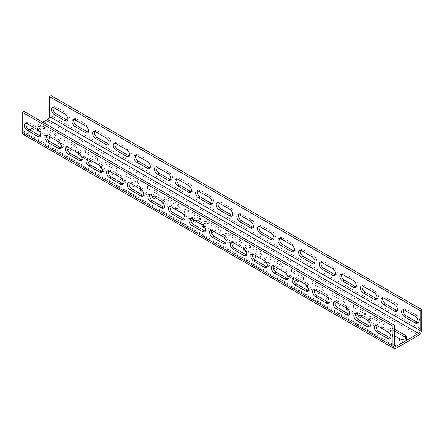 <?xml version="1.0" encoding="UTF-8"?>
<svg xmlns="http://www.w3.org/2000/svg" width="444" height="444" viewBox="0 0 444 444"><rect width="100%" height="100%" fill="white"/><g stroke="black" fill="none" stroke-linecap="round" stroke-linejoin="round"><path stroke-width="0.33" stroke-dasharray="2.22 1.67" d="M23.166 134.354A4.662 2.692 120 0 0 25.497 134.121L47.741 121.279A4.662 2.692 120 0 0 51.038 115.568L51.038 95.588M42.796 122.228L33.733 127.461M29.615 129.842L25.497 132.218A2.331 1.343 -60 0 1 24.331 132.334A2.331 1.343 -60 0 1 23.848 131.269L23.848 111.289M26.102 123.277A4.079 2.353 60 0 1 26.751 122.5A4.079 2.353 60 0 1 28.793 122.705L39.505 128.888A4.079 2.353 60 0 1 42.169 132.484A4.079 2.353 60 0 1 41.542 135.747A4.079 2.353 60 0 1 40.543 135.925M46.698 135.17A4.079 2.353 60 0 1 47.353 134.393A4.079 2.353 60 0 1 49.389 134.599L60.101 140.781A4.079 2.353 60 0 1 62.765 144.372A4.079 2.353 60 0 1 62.138 147.641A4.079 2.353 60 0 1 61.139 147.819M67.299 147.064A4.079 2.353 60 0 1 67.949 146.287A4.079 2.353 60 0 1 69.986 146.487L80.697 152.675A4.079 2.353 60 0 1 83.361 156.266A4.079 2.353 60 0 1 82.739 159.535A4.079 2.353 60 0 1 81.74 159.707M87.895 158.958A4.079 2.353 60 0 1 88.545 158.181A4.079 2.353 60 0 1 90.587 158.38L101.299 164.563A4.079 2.353 60 0 1 103.963 168.159A4.079 2.353 60 0 1 103.335 171.428A4.079 2.353 60 0 1 102.336 171.6M108.491 170.846A4.079 2.353 60 0 1 109.146 170.069A4.079 2.353 60 0 1 111.183 170.274L121.895 176.457A4.079 2.353 60 0 1 124.559 180.053A4.079 2.353 60 0 1 123.932 183.317A4.079 2.353 60 0 1 122.938 183.494M129.093 182.739A4.079 2.353 60 0 1 129.742 181.962A4.079 2.353 60 0 1 131.779 182.168L142.491 188.35A4.079 2.353 60 0 1 145.155 191.941A4.079 2.353 60 0 1 144.533 195.21A4.079 2.353 60 0 1 143.534 195.388M149.689 194.633A4.079 2.353 60 0 1 150.338 193.856A4.079 2.353 60 0 1 152.381 194.056L163.092 200.238A4.079 2.353 60 0 1 165.756 203.835A4.079 2.353 60 0 1 165.129 207.104A4.079 2.353 60 0 1 164.13 207.276M170.285 206.527A4.079 2.353 60 0 1 170.94 205.75A4.079 2.353 60 0 1 172.977 205.949L183.688 212.132A4.079 2.353 60 0 1 186.352 215.729A4.079 2.353 60 0 1 185.725 218.992A4.079 2.353 60 0 1 184.732 219.169M190.887 218.415A4.079 2.353 60 0 1 191.536 217.638A4.079 2.353 60 0 1 193.573 217.843L204.284 224.026A4.079 2.353 60 0 1 206.948 227.617A4.079 2.353 60 0 1 206.327 230.886A4.079 2.353 60 0 1 205.328 231.063M211.483 230.308A4.079 2.353 60 0 1 212.132 229.531A4.079 2.353 60 0 1 214.174 229.731L224.886 235.919A4.079 2.353 60 0 1 227.55 239.51A4.079 2.353 60 0 1 226.923 242.779A4.079 2.353 60 0 1 225.924 242.951M232.084 242.202A4.079 2.353 60 0 1 232.734 241.425A4.079 2.353 60 0 1 234.771 241.625L245.482 247.808A4.079 2.353 60 0 1 248.146 251.404A4.079 2.353 60 0 1 247.519 254.673A4.079 2.353 60 0 1 246.525 254.845M252.68 254.09A4.079 2.353 60 0 1 253.33 253.313A4.079 2.353 60 0 1 255.367 253.518L266.078 259.701A4.079 2.353 60 0 1 268.742 263.298A4.079 2.353 60 0 1 268.121 266.561A4.079 2.353 60 0 1 267.122 266.739M273.276 265.984A4.079 2.353 60 0 1 273.926 265.207A4.079 2.353 60 0 1 275.968 265.412L286.68 271.595A4.079 2.353 60 0 1 289.344 275.186A4.079 2.353 60 0 1 288.717 278.455A4.079 2.353 60 0 1 287.718 278.632M293.878 277.877A4.079 2.353 60 0 1 294.527 277.1A4.079 2.353 60 0 1 296.564 277.3L307.276 283.483A4.079 2.353 60 0 1 309.94 287.079A4.079 2.353 60 0 1 309.313 290.348A4.079 2.353 60 0 1 308.319 290.52M314.474 289.771A4.079 2.353 60 0 1 315.123 288.994A4.079 2.353 60 0 1 317.16 289.194L327.872 295.377A4.079 2.353 60 0 1 330.536 298.973A4.079 2.353 60 0 1 329.914 302.242A4.079 2.353 60 0 1 328.915 302.414M335.07 301.659A4.079 2.353 60 0 1 335.72 300.882A4.079 2.353 60 0 1 337.762 301.088L348.473 307.27A4.079 2.353 60 0 1 351.137 310.861A4.079 2.353 60 0 1 350.51 314.13A4.079 2.353 60 0 1 349.511 314.308M355.672 313.553A4.079 2.353 60 0 1 356.321 312.776A4.079 2.353 60 0 1 358.358 312.976L369.069 319.164A4.079 2.353 60 0 1 371.733 322.755A4.079 2.353 60 0 1 371.106 326.024A4.079 2.353 60 0 1 370.113 326.196M376.268 325.446A4.079 2.353 60 0 1 376.917 324.669A4.079 2.353 60 0 1 378.954 324.869L389.666 331.052A4.079 2.353 60 0 1 392.329 334.648A4.079 2.353 60 0 1 391.708 337.917A4.079 2.353 60 0 1 390.709 338.089M55.156 135.07L44.444 128.888L44.444 126.984L55.156 133.172A4.079 2.353 0 0 1 56.349 134.837L56.349 136.735A4.079 2.353 0 0 0 55.156 135.07L55.156 133.172M44.444 126.984A4.079 2.353 0 0 0 39.999 126.473A4.079 2.353 0 0 0 37.485 128.649A4.079 2.353 0 0 0 38.678 130.314L47.708 135.531M49.423 136.519A4.079 2.353 0 0 0 53.852 137.007A4.079 2.353 0 0 0 56.349 134.837M68.309 147.425L59.274 142.208A4.079 2.353 180 0 1 58.081 140.543A4.079 2.353 180 0 1 60.6 138.367A4.079 2.353 180 0 1 65.046 138.878L75.752 145.06A4.079 2.353 180 0 1 76.951 146.725A4.079 2.353 180 0 1 74.453 148.895A4.079 2.353 180 0 1 70.019 148.407M88.905 159.313L79.876 154.101A4.079 2.353 180 0 1 78.682 152.436A4.079 2.353 180 0 1 81.197 150.261A4.079 2.353 180 0 1 85.642 150.771L96.354 156.954A4.079 2.353 180 0 1 97.547 158.619A4.079 2.353 180 0 1 95.049 160.789A4.079 2.353 180 0 1 90.615 160.301M109.507 171.206L100.472 165.989A4.079 2.353 180 0 1 99.278 164.324A4.079 2.353 180 0 1 101.793 162.154A4.079 2.353 180 0 1 106.238 162.659L116.95 168.848A4.079 2.353 180 0 1 118.143 170.513A4.079 2.353 180 0 1 115.645 172.683A4.079 2.353 180 0 1 111.216 172.194M130.103 183.1L121.068 177.883A4.079 2.353 180 0 1 119.874 176.218A4.079 2.353 180 0 1 122.394 174.042A4.079 2.353 180 0 1 126.84 174.553L137.551 180.736A4.079 2.353 180 0 1 138.744 182.401A4.079 2.353 180 0 1 136.247 184.571A4.079 2.353 180 0 1 131.812 184.088M150.699 194.988L141.669 189.777A4.079 2.353 180 0 1 140.476 188.112A4.079 2.353 180 0 1 142.99 185.936A4.079 2.353 180 0 1 147.436 186.447L158.147 192.629A4.079 2.353 180 0 1 159.341 194.294A4.079 2.353 180 0 1 156.843 196.464A4.079 2.353 180 0 1 152.409 195.976M171.301 206.882L162.265 201.67A4.079 2.353 180 0 1 161.072 200.005A4.079 2.353 180 0 1 163.592 197.83A4.079 2.353 180 0 1 168.032 198.34L178.743 204.523A4.079 2.353 180 0 1 179.937 206.188A4.079 2.353 180 0 1 177.439 208.358A4.079 2.353 180 0 1 173.01 207.87M191.897 218.775L182.861 213.558A4.079 2.353 180 0 1 181.668 211.893A4.079 2.353 180 0 1 184.188 209.718A4.079 2.353 180 0 1 188.633 210.228L199.345 216.417A4.079 2.353 180 0 1 200.538 218.082A4.079 2.353 180 0 1 198.041 220.252A4.079 2.353 180 0 1 193.606 219.763M212.493 230.669L203.463 225.452A4.079 2.353 180 0 1 202.27 223.787A4.079 2.353 180 0 1 204.784 221.612A4.079 2.353 180 0 1 209.229 222.122L219.941 228.305A4.079 2.353 180 0 1 221.134 229.97A4.079 2.353 180 0 1 218.637 232.14A4.079 2.353 180 0 1 214.202 231.651M233.094 242.557L224.059 237.346A4.079 2.353 180 0 1 222.866 235.681A4.079 2.353 180 0 1 225.386 233.505A4.079 2.353 180 0 1 229.826 234.016L240.537 240.198A4.079 2.353 180 0 1 241.73 241.863A4.079 2.353 180 0 1 239.233 244.034A4.079 2.353 180 0 1 234.804 243.545M253.691 254.451L244.655 249.234A4.079 2.353 180 0 1 243.462 247.574A4.079 2.353 180 0 1 245.982 245.399A4.079 2.353 180 0 1 250.427 245.909L261.139 252.092A4.079 2.353 180 0 1 262.332 253.757A4.079 2.353 180 0 1 259.834 255.927A4.079 2.353 180 0 1 255.4 255.439M274.287 266.345L265.257 261.127A4.079 2.353 180 0 1 264.063 259.463A4.079 2.353 180 0 1 266.578 257.287A4.079 2.353 180 0 1 271.023 257.798L281.735 263.98A4.079 2.353 180 0 1 282.928 265.645A4.079 2.353 180 0 1 280.43 267.821A4.079 2.353 180 0 1 275.996 267.332M294.888 278.238L285.853 273.021A4.079 2.353 180 0 1 284.66 271.356A4.079 2.353 180 0 1 287.179 269.181A4.079 2.353 180 0 1 291.619 269.691L302.331 275.874A4.079 2.353 180 0 1 303.524 277.539A4.079 2.353 180 0 1 301.026 279.709A4.079 2.353 180 0 1 296.598 279.221M315.484 290.126L306.449 284.915A4.079 2.353 180 0 1 305.256 283.25A4.079 2.353 180 0 1 307.775 281.074A4.079 2.353 180 0 1 312.221 281.585L322.932 287.768A4.079 2.353 180 0 1 324.126 289.433A4.079 2.353 180 0 1 321.628 291.603A4.079 2.353 180 0 1 317.194 291.114M336.08 302.02L327.05 296.803A4.079 2.353 180 0 1 325.857 295.138A4.079 2.353 180 0 1 328.371 292.962A4.079 2.353 180 0 1 332.817 293.473L343.528 299.661A4.079 2.353 180 0 1 344.722 301.326A4.079 2.353 180 0 1 342.224 303.496A4.079 2.353 180 0 1 337.79 303.008M356.682 313.914L347.646 308.697A4.079 2.353 180 0 1 346.453 307.032A4.079 2.353 180 0 1 348.973 304.856A4.079 2.353 180 0 1 353.413 305.367L364.124 311.549A4.079 2.353 180 0 1 365.318 313.214A4.079 2.353 180 0 1 362.826 315.384A4.079 2.353 180 0 1 358.391 314.901M377.278 325.802L368.248 320.59A4.079 2.353 180 0 1 367.049 318.925A4.079 2.353 180 0 1 369.569 316.75A4.079 2.353 180 0 1 374.014 317.26L384.726 323.443A4.079 2.353 180 0 1 385.919 325.108A4.079 2.353 180 0 1 383.422 327.278A4.079 2.353 180 0 1 378.987 326.79M388.844 332.484A4.079 2.353 180 0 1 387.651 330.819A4.079 2.353 180 0 1 390.165 328.643A4.079 2.353 180 0 1 394.611 329.154L394.611 331.052A4.079 2.353 180 0 0 390.165 330.541A4.079 2.353 180 0 0 387.651 332.717A4.079 2.353 180 0 0 388.844 334.382L388.844 332.484L394.611 335.814M53.291 107.581A4.079 2.353 60 0 1 53.94 106.804A4.079 2.353 60 0 1 55.983 107.004L66.689 113.192A4.079 2.353 60 0 1 69.358 116.783A4.079 2.353 60 0 1 68.731 120.052A4.079 2.353 60 0 1 67.732 120.224M73.887 119.475A4.079 2.353 60 0 1 74.542 118.698A4.079 2.353 60 0 1 76.579 118.898L87.29 125.08A4.079 2.353 60 0 1 89.954 128.677A4.079 2.353 60 0 1 89.327 131.946A4.079 2.353 60 0 1 88.328 132.118M94.489 131.369A4.079 2.353 60 0 1 95.138 130.592A4.079 2.353 60 0 1 97.175 130.791L107.886 136.974A4.079 2.353 60 0 1 110.55 140.57A4.079 2.353 60 0 1 109.929 143.834A4.079 2.353 60 0 1 108.93 144.011M115.085 143.257A4.079 2.353 60 0 1 115.734 142.48A4.079 2.353 60 0 1 117.777 142.685L128.488 148.868A4.079 2.353 60 0 1 131.152 152.459A4.079 2.353 60 0 1 130.525 155.727A4.079 2.353 60 0 1 129.526 155.905M135.681 155.15A4.079 2.353 60 0 1 136.336 154.373A4.079 2.353 60 0 1 138.373 154.573L149.084 160.761A4.079 2.353 60 0 1 151.748 164.352A4.079 2.353 60 0 1 151.121 167.621A4.079 2.353 60 0 1 150.122 167.793M156.282 167.044A4.079 2.353 60 0 1 156.932 166.267A4.079 2.353 60 0 1 158.969 166.467L169.68 172.649A4.079 2.353 60 0 1 172.344 176.246A4.079 2.353 60 0 1 171.723 179.515A4.079 2.353 60 0 1 170.724 179.687M176.879 178.932A4.079 2.353 60 0 1 177.528 178.155A4.079 2.353 60 0 1 179.57 178.36L190.282 184.543A4.079 2.353 60 0 1 192.946 188.139A4.079 2.353 60 0 1 192.319 191.403A4.079 2.353 60 0 1 191.32 191.58M197.475 190.826A4.079 2.353 60 0 1 198.129 190.049A4.079 2.353 60 0 1 200.166 190.254L210.878 196.437A4.079 2.353 60 0 1 213.542 200.028A4.079 2.353 60 0 1 212.915 203.297A4.079 2.353 60 0 1 211.916 203.474M218.076 202.719A4.079 2.353 60 0 1 218.726 201.942A4.079 2.353 60 0 1 220.762 202.142L231.474 208.325A4.079 2.353 60 0 1 234.138 211.921A4.079 2.353 60 0 1 233.516 215.19A4.079 2.353 60 0 1 232.517 215.362M238.672 214.613A4.079 2.353 60 0 1 239.322 213.836A4.079 2.353 60 0 1 241.364 214.036L252.075 220.218A4.079 2.353 60 0 1 254.739 223.815A4.079 2.353 60 0 1 254.112 227.084A4.079 2.353 60 0 1 253.113 227.256M259.268 226.501A4.079 2.353 60 0 1 259.923 225.724A4.079 2.353 60 0 1 261.96 225.929L272.672 232.112A4.079 2.353 60 0 1 275.336 235.703A4.079 2.353 60 0 1 274.708 238.972A4.079 2.353 60 0 1 273.715 239.15M279.87 238.395A4.079 2.353 60 0 1 280.519 237.618A4.079 2.353 60 0 1 282.556 237.818L293.268 244.006A4.079 2.353 60 0 1 295.932 247.597A4.079 2.353 60 0 1 295.31 250.866A4.079 2.353 60 0 1 294.311 251.038M300.466 250.288A4.079 2.353 60 0 1 301.115 249.511A4.079 2.353 60 0 1 303.158 249.711L313.869 255.894A4.079 2.353 60 0 1 316.533 259.49A4.079 2.353 60 0 1 315.906 262.759A4.079 2.353 60 0 1 314.907 262.931M321.062 262.176A4.079 2.353 60 0 1 321.717 261.399A4.079 2.353 60 0 1 323.754 261.605L334.465 267.788A4.079 2.353 60 0 1 337.129 271.384A4.079 2.353 60 0 1 336.502 274.647A4.079 2.353 60 0 1 335.509 274.825M341.664 274.07A4.079 2.353 60 0 1 342.313 273.293A4.079 2.353 60 0 1 344.35 273.498L355.061 279.681A4.079 2.353 60 0 1 357.725 283.272A4.079 2.353 60 0 1 357.104 286.541A4.079 2.353 60 0 1 356.105 286.719M362.26 285.964A4.079 2.353 60 0 1 362.909 285.187A4.079 2.353 60 0 1 364.951 285.387L375.663 291.575A4.079 2.353 60 0 1 378.327 295.166A4.079 2.353 60 0 1 377.7 298.435A4.079 2.353 60 0 1 376.701 298.607M382.861 297.857A4.079 2.353 60 0 1 383.511 297.08A4.079 2.353 60 0 1 385.547 297.28L396.259 303.463A4.079 2.353 60 0 1 398.923 307.059A4.079 2.353 60 0 1 398.296 310.328A4.079 2.353 60 0 1 397.302 310.5M403.457 309.746A4.079 2.353 60 0 1 404.107 308.969A4.079 2.353 60 0 1 406.143 309.174L416.855 315.357A4.079 2.353 60 0 1 419.519 318.953A4.079 2.353 60 0 1 418.897 322.216A4.079 2.353 60 0 1 417.898 322.394M44.444 128.888A4.079 2.353 0 0 0 39.999 128.377A4.079 2.353 0 0 0 37.485 130.553A4.079 2.353 0 0 0 38.678 132.218L49.389 138.4A4.079 2.353 0 0 0 53.835 138.911A4.079 2.353 0 0 0 56.349 136.735M75.752 146.964A4.079 2.353 180 0 1 76.951 148.629A4.079 2.353 180 0 1 74.431 150.805A4.079 2.353 180 0 1 69.986 150.294L59.274 144.111A4.079 2.353 180 0 1 58.081 142.446A4.079 2.353 180 0 1 60.6 140.271A4.079 2.353 180 0 1 65.046 140.781L75.752 146.964L75.752 145.06M96.354 158.858A4.079 2.353 180 0 1 97.547 160.523A4.079 2.353 180 0 1 95.027 162.698A4.079 2.353 180 0 1 90.587 162.188L79.876 156.005A4.079 2.353 180 0 1 78.682 154.34A4.079 2.353 180 0 1 81.197 152.164A4.079 2.353 180 0 1 85.642 152.675L96.354 158.858L96.354 156.954M116.95 170.751A4.079 2.353 180 0 1 118.143 172.416A4.079 2.353 180 0 1 115.629 174.586A4.079 2.353 180 0 1 111.183 174.076L100.472 167.893A4.079 2.353 180 0 1 99.278 166.228A4.079 2.353 180 0 1 101.793 164.052A4.079 2.353 180 0 1 106.238 164.563L116.95 170.751L116.95 168.848M137.551 182.639A4.079 2.353 180 0 1 138.744 184.304A4.079 2.353 180 0 1 136.225 186.48A4.079 2.353 180 0 1 131.779 185.969L121.068 179.787A4.079 2.353 180 0 1 119.874 178.122A4.079 2.353 180 0 1 122.394 175.946A4.079 2.353 180 0 1 126.84 176.457L137.551 182.639L137.551 180.736M158.147 194.533A4.079 2.353 180 0 1 159.341 196.198A4.079 2.353 180 0 1 156.821 198.374A4.079 2.353 180 0 1 152.381 197.863L141.669 191.68A4.079 2.353 180 0 1 140.476 190.015A4.079 2.353 180 0 1 142.99 187.84A4.079 2.353 180 0 1 147.436 188.35L158.147 194.533L158.147 192.629M178.743 206.427A4.079 2.353 180 0 1 179.937 208.092A4.079 2.353 180 0 1 177.422 210.267A4.079 2.353 180 0 1 172.977 209.757L162.265 203.568A4.079 2.353 180 0 1 161.072 201.903A4.079 2.353 180 0 1 163.592 199.733A4.079 2.353 180 0 1 168.032 200.238L178.743 206.427L178.743 204.523M199.345 218.315A4.079 2.353 180 0 1 200.538 219.98A4.079 2.353 180 0 1 198.018 222.155A4.079 2.353 180 0 1 193.573 221.645L182.861 215.462A4.079 2.353 180 0 1 181.668 213.797A4.079 2.353 180 0 1 184.188 211.622A4.079 2.353 180 0 1 188.633 212.132L199.345 218.315L199.345 216.417M219.941 230.208A4.079 2.353 180 0 1 221.134 231.873A4.079 2.353 180 0 1 218.614 234.049A4.079 2.353 180 0 1 214.174 233.538L203.463 227.356A4.079 2.353 180 0 1 202.27 225.691A4.079 2.353 180 0 1 204.784 223.515A4.079 2.353 180 0 1 209.229 224.026L219.941 230.208L219.941 228.305M240.537 242.102A4.079 2.353 180 0 1 241.73 243.767A4.079 2.353 180 0 1 239.216 245.943A4.079 2.353 180 0 1 234.771 245.432L224.059 239.249A4.079 2.353 180 0 1 222.866 237.584A4.079 2.353 180 0 1 225.386 235.409A4.079 2.353 180 0 1 229.826 235.919L240.537 242.102L240.537 240.198M261.139 253.996A4.079 2.353 180 0 1 262.332 255.661A4.079 2.353 180 0 1 259.812 257.836A4.079 2.353 180 0 1 255.367 257.326L244.655 251.138A4.079 2.353 180 0 1 243.462 249.473A4.079 2.353 180 0 1 245.982 247.297A4.079 2.353 180 0 1 250.427 247.808L261.139 253.996L261.139 252.092M281.735 265.884A4.079 2.353 180 0 1 282.928 267.549A4.079 2.353 180 0 1 280.408 269.724A4.079 2.353 180 0 1 275.968 269.214L265.257 263.031A4.079 2.353 180 0 1 264.063 261.366A4.079 2.353 180 0 1 266.578 259.191A4.079 2.353 180 0 1 271.023 259.701L281.735 265.884L281.735 263.98M302.331 277.778A4.079 2.353 180 0 1 303.524 279.443A4.079 2.353 180 0 1 301.01 281.618A4.079 2.353 180 0 1 296.564 281.108L285.853 274.925A4.079 2.353 180 0 1 284.66 273.26A4.079 2.353 180 0 1 287.179 271.084A4.079 2.353 180 0 1 291.619 271.595L302.331 277.778L302.331 275.874M322.932 289.671A4.079 2.353 180 0 1 324.126 291.336A4.079 2.353 180 0 1 321.606 293.512A4.079 2.353 180 0 1 317.16 293.001L306.449 286.818A4.079 2.353 180 0 1 305.256 285.153A4.079 2.353 180 0 1 307.775 282.978A4.079 2.353 180 0 1 312.221 283.488L322.932 289.671L322.932 287.768M343.528 301.559A4.079 2.353 180 0 1 344.722 303.224A4.079 2.353 180 0 1 342.207 305.4A4.079 2.353 180 0 1 337.762 304.889L327.05 298.707A4.079 2.353 180 0 1 325.857 297.042A4.079 2.353 180 0 1 328.371 294.866A4.079 2.353 180 0 1 332.817 295.377L343.528 301.559L343.528 299.661M364.124 313.453A4.079 2.353 180 0 1 365.318 315.118A4.079 2.353 180 0 1 362.804 317.294A4.079 2.353 180 0 1 358.358 316.783L347.646 310.6A4.079 2.353 180 0 1 346.453 308.935A4.079 2.353 180 0 1 348.973 306.76A4.079 2.353 180 0 1 353.413 307.27L364.124 313.453L364.124 311.549M384.726 325.347A4.079 2.353 180 0 1 385.919 327.012A4.079 2.353 180 0 1 383.4 329.187A4.079 2.353 180 0 1 378.954 328.677L368.248 322.494A4.079 2.353 180 0 1 367.049 320.829A4.079 2.353 180 0 1 369.569 318.653A4.079 2.353 180 0 1 374.014 319.164L384.726 325.347L384.726 323.443M406.166 337.951A4.079 2.353 180 0 1 406.515 338.905A4.079 2.353 180 0 1 404.001 341.081A4.079 2.353 180 0 1 399.556 340.57L388.844 334.382M23.848 131.269L394.611 345.327L25.497 132.218M51.038 115.568L421.8 329.626M47.741 121.279L418.503 335.337M25.497 134.121L396.259 348.179M38.678 132.218L38.678 130.314M49.389 138.4L49.389 136.497M69.986 150.294L69.986 148.39M65.046 140.781L65.046 138.878M59.274 144.111L59.274 142.208M90.587 162.188L90.587 160.284M85.642 152.675L85.642 150.771M79.876 156.005L79.876 154.101M111.183 174.076L111.183 172.178M106.238 164.563L106.238 162.659M100.472 167.893L100.472 165.989M131.779 185.969L131.779 184.066M126.84 176.457L126.84 174.553M121.068 179.787L121.068 177.883M152.381 197.863L152.381 195.959M147.436 188.35L147.436 186.447M141.669 191.68L141.669 189.777M172.977 209.757L172.977 207.853M168.032 200.238L168.032 198.34M162.265 203.568L162.265 201.67M193.573 221.645L193.573 219.747M188.633 212.132L188.633 210.228M182.861 215.462L182.861 213.558M214.174 233.538L214.174 231.635M209.229 224.026L209.229 222.122M203.463 227.356L203.463 225.452M234.771 245.432L234.771 243.528M229.826 235.919L229.826 234.016M224.059 239.249L224.059 237.346M255.367 257.326L255.367 255.422M250.427 247.808L250.427 245.909M244.655 251.138L244.655 249.234M275.968 269.214L275.968 267.31M271.023 259.701L271.023 257.798M265.257 263.031L265.257 261.127M296.564 281.108L296.564 279.204M291.619 271.595L291.619 269.691M285.853 274.925L285.853 273.021M317.16 293.001L317.16 291.098M312.221 283.488L312.221 281.585M306.449 286.818L306.449 284.915M337.762 304.889L337.762 302.991M332.817 295.377L332.817 293.473M327.05 298.707L327.05 296.803M358.358 316.783L358.358 314.879M353.413 307.27L353.413 305.367M347.646 310.6L347.646 308.697M378.954 328.677L378.954 326.773M374.014 319.164L374.014 317.26M368.248 322.494L368.248 320.59M399.556 340.57L399.556 338.667M39.505 128.888L37.857 129.842M66.689 113.192L65.046 114.141M28.793 122.705L27.145 123.654M55.983 107.004L54.335 107.959M60.101 140.781L58.453 141.73M87.29 125.08L85.642 126.035M49.389 134.599L47.741 135.548M76.579 118.898L74.931 119.852M80.697 152.675L79.049 153.624M107.886 136.974L106.238 137.929M69.986 146.487L68.337 147.441M97.175 130.791L95.527 131.74M101.299 164.563L99.65 165.518M128.488 148.868L126.84 149.817M90.587 158.38L88.939 159.329M117.777 142.685L116.128 143.634M121.895 176.457L120.246 177.406M149.084 160.761L147.436 161.71M111.183 170.274L109.535 171.223M138.373 154.573L136.724 155.528M142.491 188.35L140.842 189.299M169.68 172.649L168.032 173.604M131.779 182.168L130.131 183.117M158.969 166.467L157.32 167.421M163.092 200.238L161.444 201.193M190.282 184.543L188.633 185.492M152.381 194.056L150.732 195.01M179.57 178.36L177.922 179.309M183.688 212.132L182.04 213.087M210.878 196.437L209.229 197.386M172.977 205.949L171.329 206.898M200.166 190.254L198.518 191.203M204.284 224.026L202.636 224.975M231.474 208.325L229.826 209.279M193.573 217.843L191.925 218.792M220.762 202.142L219.114 203.097M224.886 235.919L223.238 236.868M252.075 220.218L250.427 221.173M214.174 229.731L212.526 230.686M241.364 214.036L239.716 214.985M245.482 247.808L243.834 248.762M272.672 232.112L271.023 233.061M234.771 241.625L233.122 242.579M261.96 225.929L260.312 226.878M266.078 259.701L264.43 260.65M293.268 244.006L291.619 244.955M255.367 253.518L253.718 254.468M282.556 237.818L280.908 238.772M286.68 271.595L285.031 272.544M313.869 255.894L312.221 256.848M275.968 265.412L274.32 266.361M303.158 249.711L301.509 250.666M307.276 283.483L305.627 284.438M334.465 267.788L332.817 268.742M296.564 277.3L294.916 278.255M323.754 261.605L322.105 262.554M327.872 295.377L326.223 296.331M355.061 279.681L353.413 280.63M317.16 289.194L315.512 290.143M344.35 273.498L342.701 274.448M348.473 307.27L346.825 308.219M375.663 291.575L374.014 292.524M337.762 301.088L336.114 302.037M364.951 285.387L363.303 286.341M369.069 319.164L367.421 320.113M396.259 303.463L394.611 304.418M358.358 312.976L356.71 313.93M385.547 297.28L383.899 298.229M389.666 331.052L388.017 332.007M416.855 315.357L415.207 316.306M378.954 324.869L377.311 325.824M406.143 309.174L404.495 310.123M24.331 132.334L395.093 346.392M37.485 128.649L37.485 130.553M76.951 146.725L76.951 148.629M58.081 140.543L58.081 142.446M97.547 158.619L97.547 160.523M78.682 152.436L78.682 154.34M118.143 170.513L118.143 172.416M99.278 164.324L99.278 166.228M138.744 182.401L138.744 184.304M119.874 176.218L119.874 178.122M159.341 194.294L159.341 196.198M140.476 188.112L140.476 190.015M179.937 206.188L179.937 208.092M161.072 200.005L161.072 201.903M200.538 218.082L200.538 219.98M181.668 211.893L181.668 213.797M221.134 229.97L221.134 231.873M202.27 223.787L202.27 225.691M241.73 241.863L241.73 243.767M222.866 235.681L222.866 237.584M262.332 253.757L262.332 255.661M243.462 247.574L243.462 249.473M282.928 265.645L282.928 267.549M264.063 259.463L264.063 261.366M303.524 277.539L303.524 279.443M284.66 271.356L284.66 273.26M324.126 289.433L324.126 291.336M305.256 283.25L305.256 285.153M344.722 301.326L344.722 303.224M325.857 295.138L325.857 297.042M365.318 313.214L365.318 315.118M346.453 307.032L346.453 308.935M385.919 325.108L385.919 327.012M367.049 318.925L367.049 320.829M406.515 337.002L406.515 338.905M387.651 330.819L387.651 332.717M39.893 136.702L41.542 135.747M67.083 121.001L68.731 120.052M25.103 123.454L26.751 122.5M52.292 107.759L53.94 106.804M60.489 148.596L62.138 147.641M87.679 132.895L89.327 131.946M45.704 135.348L47.353 134.393M72.894 119.647L74.542 118.698M81.091 160.484L82.739 159.535M108.281 144.788L109.929 143.834M66.3 147.236L67.949 146.287M93.49 131.541L95.138 130.592M101.687 172.377L103.335 171.428M128.877 156.682L130.525 155.727M86.896 159.13L88.545 158.181M114.086 143.434L115.734 142.48M122.283 184.271L123.932 183.317M149.473 168.57L151.121 167.621M107.498 171.023L109.146 170.069M134.687 155.322L136.336 154.373M142.885 196.159L144.533 195.21M170.074 180.464L171.723 179.515M128.094 182.917L129.742 181.962M155.283 167.216L156.932 166.267M163.481 208.053L165.129 207.104M190.67 192.357L192.319 191.403M148.69 194.805L150.338 193.856M175.88 179.11L177.528 178.155M184.077 219.947L185.725 218.992M211.266 204.251L212.915 203.297M169.292 206.699L170.94 205.75M196.481 191.003L198.129 190.049M204.678 231.84L206.327 230.886M231.868 216.139L233.516 215.19M189.888 218.592L191.536 217.638M217.077 202.891L218.726 201.942M225.275 243.728L226.923 242.779M252.464 228.033L254.112 227.084M210.484 230.48L212.132 229.531M237.673 214.785L239.322 213.836M245.871 255.622L247.519 254.673M273.06 239.927L274.708 238.972M231.085 242.374L232.734 241.425M258.275 226.679L259.923 225.724M266.472 267.516L268.121 266.561M293.662 251.815L295.31 250.866M251.681 254.268L253.33 253.313M278.871 238.567L280.519 237.618M287.068 279.409L288.717 278.455M314.258 263.708L315.906 262.759M272.277 266.161L273.926 265.207M299.467 250.46L301.115 249.511M307.664 291.297L309.313 290.348M334.854 275.602L336.502 274.647M292.879 278.049L294.527 277.1M320.069 262.354L321.717 261.399M328.266 303.191L329.914 302.242M355.455 287.496L357.104 286.541M313.475 289.943L315.123 288.994M340.665 274.248L342.313 273.293M348.862 315.085L350.51 314.13M376.051 299.384L377.7 298.435M334.071 301.837L335.72 300.882M361.261 286.136L362.909 285.187M369.458 326.973L371.106 326.024M396.647 311.277L398.296 310.328M354.673 313.725L356.321 312.776M381.862 298.029L383.511 297.08M390.06 338.866L391.708 337.917M417.249 323.171L418.897 322.216M375.269 325.619L376.917 324.669M402.458 309.923L404.107 308.969"/><path stroke-width="0.67" d="M394.611 325.347L23.848 111.289L22.2 112.238L22.2 132.218A4.662 2.692 120 0 0 23.166 134.354L393.928 348.412A4.662 2.692 120 0 0 396.259 348.179L418.503 335.337A4.662 2.692 120 0 0 421.8 329.626L421.8 309.646L420.152 310.6L420.152 330.58A2.331 1.343 -60 0 1 418.503 333.433L396.259 346.276A2.331 1.343 -60 0 1 395.093 346.392A2.331 1.343 -60 0 1 394.611 345.327L394.611 325.347L392.962 326.296L392.962 346.276A4.662 2.692 120 0 0 393.928 348.412M421.8 309.646L51.038 95.588L49.389 96.542L49.389 116.522A2.331 1.343 -60 0 1 47.741 119.375L42.796 122.228M33.733 127.461L29.615 129.842M22.2 112.238L392.962 326.296M37.857 129.842A4.079 2.353 60 0 1 40.521 133.433A4.079 2.353 60 0 1 39.893 136.702A4.079 2.353 60 0 1 37.857 136.497L27.145 130.314A4.079 2.353 60 0 1 24.481 126.723A4.079 2.353 60 0 1 25.103 123.454A4.079 2.353 60 0 1 27.145 123.654L37.857 129.842M58.453 141.73A4.079 2.353 60 0 1 61.117 145.327A4.079 2.353 60 0 1 60.489 148.596A4.079 2.353 60 0 1 58.453 148.39L47.741 142.208A4.079 2.353 60 0 1 45.077 138.611A4.079 2.353 60 0 1 45.704 135.348A4.079 2.353 60 0 1 47.741 135.548L58.453 141.73M79.049 153.624A4.079 2.353 60 0 1 81.713 157.215A4.079 2.353 60 0 1 81.091 160.484A4.079 2.353 60 0 1 79.049 160.284L68.337 154.101A4.079 2.353 60 0 1 65.673 150.505A4.079 2.353 60 0 1 66.3 147.236A4.079 2.353 60 0 1 68.337 147.441L79.049 153.624M99.65 165.518A4.079 2.353 60 0 1 102.314 169.109A4.079 2.353 60 0 1 101.687 172.377A4.079 2.353 60 0 1 99.65 172.178L88.939 165.989A4.079 2.353 60 0 1 86.275 162.399A4.079 2.353 60 0 1 86.896 159.13A4.079 2.353 60 0 1 88.939 159.329L99.65 165.518M120.246 177.406A4.079 2.353 60 0 1 122.91 181.002A4.079 2.353 60 0 1 122.283 184.271A4.079 2.353 60 0 1 120.246 184.066L109.535 177.883A4.079 2.353 60 0 1 106.871 174.292A4.079 2.353 60 0 1 107.498 171.023A4.079 2.353 60 0 1 109.535 171.223L120.246 177.406M140.842 189.299A4.079 2.353 60 0 1 143.506 192.896A4.079 2.353 60 0 1 142.885 196.159A4.079 2.353 60 0 1 140.842 195.959L130.131 189.777A4.079 2.353 60 0 1 127.467 186.18A4.079 2.353 60 0 1 128.094 182.917A4.079 2.353 60 0 1 130.131 183.117L140.842 189.299M161.444 201.193A4.079 2.353 60 0 1 164.108 204.784A4.079 2.353 60 0 1 163.481 208.053A4.079 2.353 60 0 1 161.444 207.853L150.732 201.67A4.079 2.353 60 0 1 148.068 198.074A4.079 2.353 60 0 1 148.69 194.805A4.079 2.353 60 0 1 150.732 195.01L161.444 201.193M182.04 213.087A4.079 2.353 60 0 1 184.704 216.678A4.079 2.353 60 0 1 184.077 219.947A4.079 2.353 60 0 1 182.04 219.747L171.329 213.558A4.079 2.353 60 0 1 168.665 209.968A4.079 2.353 60 0 1 169.292 206.699A4.079 2.353 60 0 1 171.329 206.898L182.04 213.087M202.636 224.975A4.079 2.353 60 0 1 205.3 228.571A4.079 2.353 60 0 1 204.678 231.84A4.079 2.353 60 0 1 202.636 231.635L191.925 225.452A4.079 2.353 60 0 1 189.261 221.861A4.079 2.353 60 0 1 189.888 218.592A4.079 2.353 60 0 1 191.925 218.792L202.636 224.975M223.238 236.868A4.079 2.353 60 0 1 225.902 240.465A4.079 2.353 60 0 1 225.275 243.728A4.079 2.353 60 0 1 223.238 243.528L212.526 237.346A4.079 2.353 60 0 1 209.862 233.749A4.079 2.353 60 0 1 210.484 230.48A4.079 2.353 60 0 1 212.526 230.686L223.238 236.868M243.834 248.762A4.079 2.353 60 0 1 246.498 252.353A4.079 2.353 60 0 1 245.871 255.622A4.079 2.353 60 0 1 243.834 255.422L233.122 249.234A4.079 2.353 60 0 1 230.458 245.643A4.079 2.353 60 0 1 231.085 242.374A4.079 2.353 60 0 1 233.122 242.579L243.834 248.762M264.43 260.65A4.079 2.353 60 0 1 267.094 264.247A4.079 2.353 60 0 1 266.472 267.516A4.079 2.353 60 0 1 264.43 267.31L253.718 261.127A4.079 2.353 60 0 1 251.054 257.537A4.079 2.353 60 0 1 251.681 254.268A4.079 2.353 60 0 1 253.718 254.468L264.43 260.65M285.031 272.544A4.079 2.353 60 0 1 287.695 276.14A4.079 2.353 60 0 1 287.068 279.409A4.079 2.353 60 0 1 285.031 279.204L274.32 273.021A4.079 2.353 60 0 1 271.656 269.425A4.079 2.353 60 0 1 272.277 266.161A4.079 2.353 60 0 1 274.32 266.361L285.031 272.544M305.627 284.438A4.079 2.353 60 0 1 308.291 288.028A4.079 2.353 60 0 1 307.664 291.297A4.079 2.353 60 0 1 305.627 291.098L294.916 284.915A4.079 2.353 60 0 1 292.252 281.318A4.079 2.353 60 0 1 292.879 278.049A4.079 2.353 60 0 1 294.916 278.255L305.627 284.438M326.223 296.331A4.079 2.353 60 0 1 328.887 299.922A4.079 2.353 60 0 1 328.266 303.191A4.079 2.353 60 0 1 326.223 302.991L315.512 296.803A4.079 2.353 60 0 1 312.848 293.212A4.079 2.353 60 0 1 313.475 289.943A4.079 2.353 60 0 1 315.512 290.143L326.223 296.331M346.825 308.219A4.079 2.353 60 0 1 349.489 311.816A4.079 2.353 60 0 1 348.862 315.085A4.079 2.353 60 0 1 346.825 314.879L336.114 308.697A4.079 2.353 60 0 1 333.45 305.106A4.079 2.353 60 0 1 334.071 301.837A4.079 2.353 60 0 1 336.114 302.037L346.825 308.219M367.421 320.113A4.079 2.353 60 0 1 370.085 323.709A4.079 2.353 60 0 1 369.458 326.973A4.079 2.353 60 0 1 367.421 326.773L356.71 320.59A4.079 2.353 60 0 1 354.046 316.994A4.079 2.353 60 0 1 354.673 313.725A4.079 2.353 60 0 1 356.71 313.93L367.421 320.113M388.017 332.007A4.079 2.353 60 0 1 390.681 335.597A4.079 2.353 60 0 1 390.06 338.866A4.079 2.353 60 0 1 388.017 338.667L377.311 332.484A4.079 2.353 60 0 1 374.642 328.887A4.079 2.353 60 0 1 375.269 325.619A4.079 2.353 60 0 1 377.311 325.824L388.017 332.007M40.543 135.925A4.079 2.353 60 0 1 39.505 135.548L28.793 129.365A4.079 2.353 60 0 1 26.102 123.277M61.139 147.819A4.079 2.353 60 0 1 60.101 147.441L49.389 141.259A4.079 2.353 60 0 1 46.698 135.17M81.74 159.707A4.079 2.353 60 0 1 80.697 159.329L69.986 153.147A4.079 2.353 60 0 1 67.299 147.064M102.336 171.6A4.079 2.353 60 0 1 101.299 171.223L90.587 165.04A4.079 2.353 60 0 1 87.895 158.958M122.938 183.494A4.079 2.353 60 0 1 121.895 183.117L111.183 176.934A4.079 2.353 60 0 1 108.491 170.846M143.534 195.388A4.079 2.353 60 0 1 142.491 195.01L131.779 188.822A4.079 2.353 60 0 1 129.093 182.739M164.13 207.276A4.079 2.353 60 0 1 163.092 206.898L152.381 200.716A4.079 2.353 60 0 1 149.689 194.633M184.732 219.169A4.079 2.353 60 0 1 183.688 218.792L172.977 212.609A4.079 2.353 60 0 1 170.285 206.527M205.328 231.063A4.079 2.353 60 0 1 204.284 230.686L193.573 224.503A4.079 2.353 60 0 1 190.887 218.415M225.924 242.951A4.079 2.353 60 0 1 224.886 242.579L214.174 236.391A4.079 2.353 60 0 1 211.483 230.308M246.525 254.845A4.079 2.353 60 0 1 245.482 254.468L234.771 248.285A4.079 2.353 60 0 1 232.084 242.202M267.122 266.739A4.079 2.353 60 0 1 266.078 266.361L255.367 260.178A4.079 2.353 60 0 1 252.68 254.09M287.718 278.632A4.079 2.353 60 0 1 286.68 278.255L275.968 272.072A4.079 2.353 60 0 1 273.276 265.984M308.319 290.52A4.079 2.353 60 0 1 307.276 290.143L296.564 283.96A4.079 2.353 60 0 1 293.878 277.877M328.915 302.414A4.079 2.353 60 0 1 327.872 302.037L317.16 295.854A4.079 2.353 60 0 1 314.474 289.771M349.511 314.308A4.079 2.353 60 0 1 348.473 313.93L337.762 307.748A4.079 2.353 60 0 1 335.07 301.659M370.113 326.196A4.079 2.353 60 0 1 369.069 325.824L358.358 319.636A4.079 2.353 60 0 1 355.672 313.553M390.709 338.089A4.079 2.353 60 0 1 389.666 337.712L378.954 331.529A4.079 2.353 60 0 1 376.268 325.446M49.423 136.519A4.079 2.353 0 0 1 49.389 136.497L47.708 135.531M70.019 148.407A4.079 2.353 180 0 1 69.986 148.39L68.309 147.425M90.615 160.301A4.079 2.353 180 0 1 90.587 160.284L88.905 159.313M111.216 172.194A4.079 2.353 180 0 1 111.183 172.178L109.507 171.206M131.812 184.088A4.079 2.353 180 0 1 131.779 184.066L130.103 183.1M152.409 195.976A4.079 2.353 180 0 1 152.381 195.959L150.699 194.988M173.01 207.87A4.079 2.353 180 0 1 172.977 207.853L171.301 206.882M193.606 219.763A4.079 2.353 180 0 1 193.573 219.747L191.897 218.775M214.202 231.651A4.079 2.353 180 0 1 214.174 231.635L212.493 230.669M234.804 243.545A4.079 2.353 180 0 1 234.771 243.528L233.094 242.557M255.4 255.439A4.079 2.353 180 0 1 255.367 255.422L253.691 254.451M275.996 267.332A4.079 2.353 180 0 1 275.968 267.31L274.287 266.345M296.598 279.221A4.079 2.353 180 0 1 296.564 279.204L294.888 278.238M317.194 291.114A4.079 2.353 180 0 1 317.16 291.098L315.484 290.126M337.79 303.008A4.079 2.353 180 0 1 337.762 302.991L336.08 302.02M358.391 314.901A4.079 2.353 180 0 1 358.358 314.879L356.682 313.914M378.987 326.79A4.079 2.353 180 0 1 378.954 326.773L377.278 325.802M394.611 329.154L405.322 335.337A4.079 2.353 180 0 1 406.515 337.002A4.079 2.353 180 0 1 404.001 339.177A4.079 2.353 180 0 1 399.556 338.667L394.611 335.814M49.389 96.542L420.152 310.6M65.046 114.141A4.079 2.353 60 0 1 67.71 117.738A4.079 2.353 60 0 1 67.083 121.001A4.079 2.353 60 0 1 65.046 120.801L54.335 114.619A4.079 2.353 60 0 1 51.671 111.022A4.079 2.353 60 0 1 52.292 107.759A4.079 2.353 60 0 1 54.335 107.959L65.046 114.141M85.642 126.035A4.079 2.353 60 0 1 88.306 129.626A4.079 2.353 60 0 1 87.679 132.895A4.079 2.353 60 0 1 85.642 132.695L74.931 126.512A4.079 2.353 60 0 1 72.267 122.916A4.079 2.353 60 0 1 72.894 119.647A4.079 2.353 60 0 1 74.931 119.852L85.642 126.035M106.238 137.929A4.079 2.353 60 0 1 108.902 141.519A4.079 2.353 60 0 1 108.281 144.788A4.079 2.353 60 0 1 106.238 144.589L95.527 138.4A4.079 2.353 60 0 1 92.863 134.81A4.079 2.353 60 0 1 93.49 131.541A4.079 2.353 60 0 1 95.527 131.74L106.238 137.929M126.84 149.817A4.079 2.353 60 0 1 129.504 153.413A4.079 2.353 60 0 1 128.877 156.682A4.079 2.353 60 0 1 126.84 156.477L116.128 150.294A4.079 2.353 60 0 1 113.464 146.703A4.079 2.353 60 0 1 114.086 143.434A4.079 2.353 60 0 1 116.128 143.634L126.84 149.817M147.436 161.71A4.079 2.353 60 0 1 150.1 165.307A4.079 2.353 60 0 1 149.473 168.57A4.079 2.353 60 0 1 147.436 168.37L136.724 162.188A4.079 2.353 60 0 1 134.06 158.591A4.079 2.353 60 0 1 134.687 155.322A4.079 2.353 60 0 1 136.724 155.528L147.436 161.71M168.032 173.604A4.079 2.353 60 0 1 170.696 177.195A4.079 2.353 60 0 1 170.074 180.464A4.079 2.353 60 0 1 168.032 180.264L157.32 174.076A4.079 2.353 60 0 1 154.656 170.485A4.079 2.353 60 0 1 155.283 167.216A4.079 2.353 60 0 1 157.32 167.421L168.032 173.604M188.633 185.492A4.079 2.353 60 0 1 191.297 189.089A4.079 2.353 60 0 1 190.67 192.357A4.079 2.353 60 0 1 188.633 192.152L177.922 185.969A4.079 2.353 60 0 1 175.258 182.379A4.079 2.353 60 0 1 175.88 179.11A4.079 2.353 60 0 1 177.922 179.309L188.633 185.492M209.229 197.386A4.079 2.353 60 0 1 211.893 200.982A4.079 2.353 60 0 1 211.266 204.251A4.079 2.353 60 0 1 209.229 204.046L198.518 197.863A4.079 2.353 60 0 1 195.854 194.267A4.079 2.353 60 0 1 196.481 191.003A4.079 2.353 60 0 1 198.518 191.203L209.229 197.386M229.826 209.279A4.079 2.353 60 0 1 232.49 212.87A4.079 2.353 60 0 1 231.868 216.139A4.079 2.353 60 0 1 229.826 215.939L219.114 209.757A4.079 2.353 60 0 1 216.45 206.16A4.079 2.353 60 0 1 217.077 202.891A4.079 2.353 60 0 1 219.114 203.097L229.826 209.279M250.427 221.173A4.079 2.353 60 0 1 253.091 224.764A4.079 2.353 60 0 1 252.464 228.033A4.079 2.353 60 0 1 250.427 227.833L239.716 221.645A4.079 2.353 60 0 1 237.052 218.054A4.079 2.353 60 0 1 237.673 214.785A4.079 2.353 60 0 1 239.716 214.985L250.427 221.173M271.023 233.061A4.079 2.353 60 0 1 273.687 236.658A4.079 2.353 60 0 1 273.06 239.927A4.079 2.353 60 0 1 271.023 239.721L260.312 233.538A4.079 2.353 60 0 1 257.648 229.948A4.079 2.353 60 0 1 258.275 226.679A4.079 2.353 60 0 1 260.312 226.878L271.023 233.061M291.619 244.955A4.079 2.353 60 0 1 294.283 248.551A4.079 2.353 60 0 1 293.662 251.815A4.079 2.353 60 0 1 291.619 251.615L280.908 245.432A4.079 2.353 60 0 1 278.244 241.836A4.079 2.353 60 0 1 278.871 238.567A4.079 2.353 60 0 1 280.908 238.772L291.619 244.955M312.221 256.848A4.079 2.353 60 0 1 314.885 260.439A4.079 2.353 60 0 1 314.258 263.708A4.079 2.353 60 0 1 312.221 263.508L301.509 257.326A4.079 2.353 60 0 1 298.845 253.729A4.079 2.353 60 0 1 299.467 250.46A4.079 2.353 60 0 1 301.509 250.666L312.221 256.848M332.817 268.742A4.079 2.353 60 0 1 335.481 272.333A4.079 2.353 60 0 1 334.854 275.602A4.079 2.353 60 0 1 332.817 275.397L322.105 269.214A4.079 2.353 60 0 1 319.441 265.623A4.079 2.353 60 0 1 320.069 262.354A4.079 2.353 60 0 1 322.105 262.554L332.817 268.742M353.413 280.63A4.079 2.353 60 0 1 356.077 284.227A4.079 2.353 60 0 1 355.455 287.496A4.079 2.353 60 0 1 353.413 287.29L342.701 281.108A4.079 2.353 60 0 1 340.037 277.511A4.079 2.353 60 0 1 340.665 274.248A4.079 2.353 60 0 1 342.701 274.448L353.413 280.63M374.014 292.524A4.079 2.353 60 0 1 376.679 296.115A4.079 2.353 60 0 1 376.051 299.384A4.079 2.353 60 0 1 374.014 299.184L363.303 293.001A4.079 2.353 60 0 1 360.639 289.405A4.079 2.353 60 0 1 361.261 286.136A4.079 2.353 60 0 1 363.303 286.341L374.014 292.524M394.611 304.418A4.079 2.353 60 0 1 397.275 308.008A4.079 2.353 60 0 1 396.647 311.277A4.079 2.353 60 0 1 394.611 311.078L383.899 304.889A4.079 2.353 60 0 1 381.235 301.298A4.079 2.353 60 0 1 381.862 298.029A4.079 2.353 60 0 1 383.899 298.229L394.611 304.418M415.207 316.306A4.079 2.353 60 0 1 417.871 319.902A4.079 2.353 60 0 1 417.249 323.171A4.079 2.353 60 0 1 415.207 322.966L404.495 316.783A4.079 2.353 60 0 1 401.831 313.192A4.079 2.353 60 0 1 402.458 309.923A4.079 2.353 60 0 1 404.495 310.123L415.207 316.306M67.732 120.224A4.079 2.353 60 0 1 66.689 119.852L55.983 113.664A4.079 2.353 60 0 1 53.291 107.581M88.328 132.118A4.079 2.353 60 0 1 87.29 131.74L76.579 125.558A4.079 2.353 60 0 1 73.887 119.475M108.93 144.011A4.079 2.353 60 0 1 107.886 143.634L97.175 137.451A4.079 2.353 60 0 1 94.489 131.369M129.526 155.905A4.079 2.353 60 0 1 128.488 155.528L117.777 149.345A4.079 2.353 60 0 1 115.085 143.257M150.122 167.793A4.079 2.353 60 0 1 149.084 167.421L138.373 161.233A4.079 2.353 60 0 1 135.681 155.15M170.724 179.687A4.079 2.353 60 0 1 169.68 179.309L158.969 173.127A4.079 2.353 60 0 1 156.282 167.044M191.32 191.58A4.079 2.353 60 0 1 190.282 191.203L179.57 185.02A4.079 2.353 60 0 1 176.879 178.932M211.916 203.474A4.079 2.353 60 0 1 210.878 203.097L200.166 196.908A4.079 2.353 60 0 1 197.475 190.826M232.517 215.362A4.079 2.353 60 0 1 231.474 214.985L220.762 208.802A4.079 2.353 60 0 1 218.076 202.719M253.113 227.256A4.079 2.353 60 0 1 252.075 226.878L241.364 220.696A4.079 2.353 60 0 1 238.672 214.613M273.715 239.15A4.079 2.353 60 0 1 272.672 238.772L261.96 232.589A4.079 2.353 60 0 1 259.268 226.501M294.311 251.038A4.079 2.353 60 0 1 293.268 250.666L282.556 244.478A4.079 2.353 60 0 1 279.87 238.395M314.907 262.931A4.079 2.353 60 0 1 313.869 262.554L303.158 256.371A4.079 2.353 60 0 1 300.466 250.288M335.509 274.825A4.079 2.353 60 0 1 334.465 274.448L323.754 268.265A4.079 2.353 60 0 1 321.062 262.176M356.105 286.719A4.079 2.353 60 0 1 355.061 286.341L344.35 280.158A4.079 2.353 60 0 1 341.664 274.07M376.701 298.607A4.079 2.353 60 0 1 375.663 298.229L364.951 292.047A4.079 2.353 60 0 1 362.26 285.964M397.302 310.5A4.079 2.353 60 0 1 396.259 310.123L385.547 303.94A4.079 2.353 60 0 1 382.861 297.857M417.898 322.394A4.079 2.353 60 0 1 416.855 322.017L406.143 315.834A4.079 2.353 60 0 1 403.457 309.746M394.611 331.052L405.322 337.24A4.079 2.353 180 0 1 406.166 337.951M22.2 132.218L392.962 346.276M394.611 345.327L396.259 346.276M47.741 119.375L418.503 333.433M49.389 116.522L420.152 330.58M405.322 337.24L405.322 335.337M39.505 135.548L37.857 136.497M66.689 119.852L65.046 120.801M28.793 129.365L27.145 130.314M55.983 113.664L54.335 114.619M60.101 147.441L58.453 148.39M87.29 131.74L85.642 132.695M49.389 141.259L47.741 142.208M76.579 125.558L74.931 126.512M80.697 159.329L79.049 160.284M107.886 143.634L106.238 144.589M69.986 153.147L68.337 154.101M97.175 137.451L95.527 138.4M101.299 171.223L99.65 172.178M128.488 155.528L126.84 156.477M90.587 165.04L88.939 165.989M117.777 149.345L116.128 150.294M121.895 183.117L120.246 184.066M149.084 167.421L147.436 168.37M111.183 176.934L109.535 177.883M138.373 161.233L136.724 162.188M142.491 195.01L140.842 195.959M169.68 179.309L168.032 180.264M131.779 188.822L130.131 189.777M158.969 173.127L157.32 174.076M163.092 206.898L161.444 207.853M190.282 191.203L188.633 192.152M152.381 200.716L150.732 201.67M179.57 185.02L177.922 185.969M183.688 218.792L182.04 219.747M210.878 203.097L209.229 204.046M172.977 212.609L171.329 213.558M200.166 196.908L198.518 197.863M204.284 230.686L202.636 231.635M231.474 214.985L229.826 215.939M193.573 224.503L191.925 225.452M220.762 208.802L219.114 209.757M224.886 242.579L223.238 243.528M252.075 226.878L250.427 227.833M214.174 236.391L212.526 237.346M241.364 220.696L239.716 221.645M245.482 254.468L243.834 255.422M272.672 238.772L271.023 239.721M234.771 248.285L233.122 249.234M261.96 232.589L260.312 233.538M266.078 266.361L264.43 267.31M293.268 250.666L291.619 251.615M255.367 260.178L253.718 261.127M282.556 244.478L280.908 245.432M286.68 278.255L285.031 279.204M313.869 262.554L312.221 263.508M275.968 272.072L274.32 273.021M303.158 256.371L301.509 257.326M307.276 290.143L305.627 291.098M334.465 274.448L332.817 275.397M296.564 283.96L294.916 284.915M323.754 268.265L322.105 269.214M327.872 302.037L326.223 302.991M355.061 286.341L353.413 287.29M317.16 295.854L315.512 296.803M344.35 280.158L342.701 281.108M348.473 313.93L346.825 314.879M375.663 298.229L374.014 299.184M337.762 307.748L336.114 308.697M364.951 292.047L363.303 293.001M369.069 325.824L367.421 326.773M396.259 310.123L394.611 311.078M358.358 319.636L356.71 320.59M385.547 303.94L383.899 304.889M389.666 337.712L388.017 338.667M416.855 322.017L415.207 322.966M378.954 331.529L377.311 332.484M406.143 315.834L404.495 316.783"/></g></svg>
